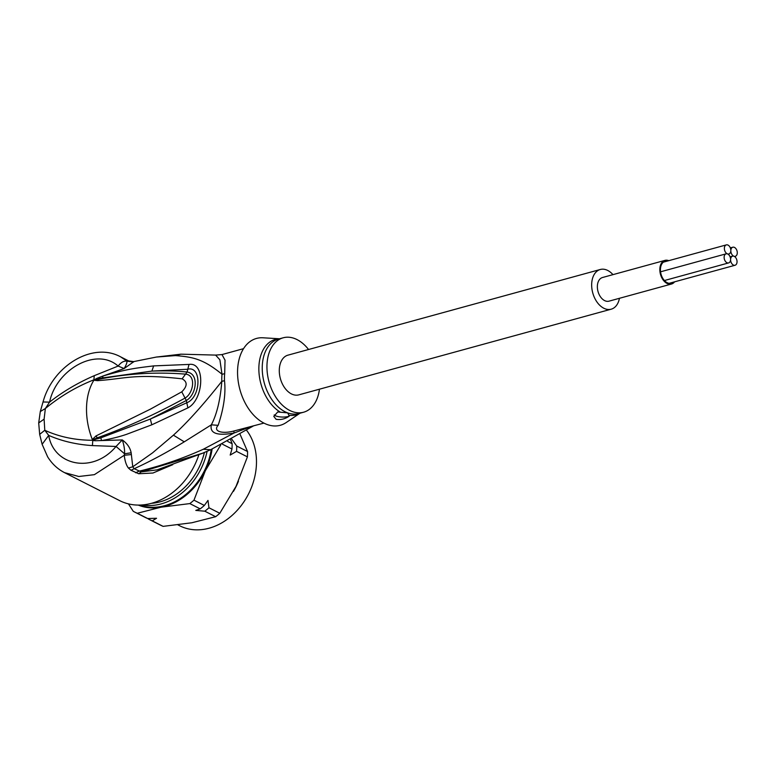 <?xml version="1.0" encoding="UTF-8"?>
<svg xmlns="http://www.w3.org/2000/svg" width="774" height="774" viewBox="0 0 774 774"><rect width="100%" height="100%" fill="white"/><g stroke="black" fill="none" stroke-linecap="round" stroke-linejoin="round"><path stroke-width="1.16" d="M673.09 282.249A11.407 7.469 -105.3 0 1 671.251 283.207A11.407 7.469 -105.3 0 1 660.425 269.381A11.407 7.469 -105.3 0 1 665.214 261.206A11.407 7.469 -105.3 0 1 667.285 261.08M664.992 260.374L602.511 277.508A12.268 8.04 74.7 0 0 597.364 286.312A12.268 8.04 74.7 0 0 609.003 301.163L671.474 284.029A12.268 8.04 -105.3 0 1 659.835 269.178A12.268 8.04 -105.3 0 1 664.992 260.374A12.268 8.04 -105.3 0 1 668.784 260.674M674.589 281.842A12.268 8.04 -105.3 0 1 671.474 284.029M733.936 256.233A4.721 3.086 74.7 0 0 735.3 256.31A4.721 3.086 74.7 0 0 737.235 251.937A4.721 3.086 74.7 0 0 734.168 247.293A4.721 3.086 74.7 0 0 732.804 247.216A4.721 3.086 74.7 0 0 730.82 250.592A4.721 3.086 74.7 0 0 733.936 256.233A4.721 3.086 74.7 0 0 732.572 256.155A4.721 3.086 74.7 0 0 730.588 259.542A4.721 3.086 74.7 0 0 733.704 265.182A4.721 3.086 74.7 0 0 735.068 265.25A4.721 3.086 74.7 0 0 736.993 260.886A4.721 3.086 74.7 0 0 733.936 256.233M730.82 250.592A4.721 3.086 74.7 0 0 727.715 244.961A4.721 3.086 74.7 0 0 726.351 244.884A4.721 3.086 74.7 0 0 724.416 249.257A4.721 3.086 74.7 0 0 727.483 253.901A4.721 3.086 74.7 0 0 728.847 253.978A4.721 3.086 74.7 0 0 730.82 250.592M727.241 262.85A4.721 3.086 74.7 0 0 728.605 262.928A4.721 3.086 74.7 0 0 730.588 259.542A4.721 3.086 74.7 0 0 727.483 253.901A4.721 3.086 74.7 0 0 726.109 253.824A4.721 3.086 74.7 0 0 724.183 258.197A4.721 3.086 74.7 0 0 727.241 262.85M611.199 309.184L298.822 394.856A20.579 13.487 -105.3 0 1 292.862 394.527A20.579 13.487 -105.3 0 1 279.511 374.239A20.579 13.487 -105.3 0 1 287.938 355.16L600.314 269.487A20.579 13.487 74.7 0 0 591.887 288.557A20.579 13.487 74.7 0 0 605.249 308.855A20.579 13.487 74.7 0 0 611.199 309.184A20.579 13.487 74.7 0 0 619.442 298.3M612.96 274.644A20.579 13.487 74.7 0 0 606.265 269.826A20.579 13.487 74.7 0 0 600.314 269.487M180.932 354.173L215.607 355.092L219.884 359.804L222.003 374.229C203.639 359.368 193.664 356.988 175.417 355.595L156.358 357.056L180.932 354.173L175.417 355.595M95.018 440.745L94.825 439.632L92.483 440.271C75.281 440.222 59.385 436.894 44.786 430.276L48.694 435.404C53.793 465.774 92.87 474.143 116.052 446.463L92.396 445.592C76.568 444.576 61.997 441.18 48.694 435.404L42.125 444.315L47.62 456.786C51.955 463.781 57.595 469.073 64.561 472.653L78.813 476.494L94.38 474.665L124.237 455.276L124.546 453.787C124.808 449.8 124.063 445.185 122.292 439.932L116.052 446.463L124.546 453.787L131.154 452.78C130.187 447.788 127.236 443.502 122.292 439.932L95.018 440.745L92.638 440.377L92.319 439.497L96.005 435.926L150.408 409.146L181.774 391.838C187.463 386.168 187.579 381.834 182.122 378.825C133.767 373.494 126.713 378.612 97.495 380.663L93.867 380.247L94.225 375.69L118.151 366.063C120.967 362.358 123.908 360.723 126.965 361.139L120.686 356.882L129.606 361.41L126.713 360.655L133.65 361.613L129.887 361.555M131.154 452.78L132.77 466.79L152.497 452.906L173.415 435.162C187.579 422.256 203.717 404.299 221.819 381.301C220.329 399.897 216.826 414.4 211.331 424.829L184.251 441.838L173.415 435.162M133.66 361.777L124.159 368.55L103.145 375.961C126.897 369.101 133.97 368.318 153.639 365.899L189.02 364.428C205.71 361.729 203.852 399.655 187.879 407.888L151.791 424.82L150.33 419.053L100.843 437.852L92.745 440.009L97.253 437.813L92.329 439.98M100.843 437.852L101.52 440.58C111.117 438.858 119.477 436.768 126.617 434.311L151.791 424.82M128.397 468.038L130.99 470.282L134.202 468.715L132.77 466.79L128.397 468.038C126.288 465.242 124.904 460.985 124.237 455.276L131.232 454.57M130.99 470.282L138.662 473.746L152.971 473.02L172.757 464.671M64.561 472.653L119.718 500.652A64.319 50.755 -63.1 0 0 198.85 454.793M138.662 473.746L141.274 471.879L134.202 468.715C150.369 461.323 167.049 452.364 184.251 441.838M263.944 423.097L233.874 431.012L234.048 433.024L203.281 449.259L210.663 449.723L202.14 453.429L157.054 469.866L141.274 471.879L202.653 453.206M203.281 449.259C182.5 458.614 161.031 465.938 138.885 471.221L135.673 472.788M250.544 426.774L234.048 433.024C217.117 436.081 209.541 433.343 211.331 424.829L218.142 425.332C212.782 431.06 221.674 434.272 233.874 431.012M224.683 373.668A38.594 25.281 74.7 0 0 224.499 380.682A17.154 4.276 177.6 0 1 221.819 381.301A38.923 25.503 74.7 0 1 222.003 374.229A17.154 6.531 5.6 0 0 224.683 373.668L225.031 360.162L221.974 354.579L215.607 355.092M224.499 380.682C225.921 393.531 223.802 408.411 218.142 425.332M279.598 338.78L262.928 337.783A45.018 29.499 74.7 0 0 237.628 375.371A45.018 29.499 74.7 0 0 267.272 424.558A45.018 29.499 74.7 0 0 286.177 422.556L300.012 413.21M276.086 419.305L273.793 416.402L277.731 411.962L287.705 412.89L289.292 416.131C285.035 419.015 280.643 420.069 276.086 419.305M289.292 416.131A8.572 2.719 1.5 0 1 276.173 416.054A8.572 2.719 1.5 0 1 274.199 414.912M319.449 389.206A38.594 25.281 -105.3 0 1 303.582 412.223A38.594 25.281 -105.3 0 1 292.417 411.604A38.594 25.281 -105.3 0 1 267.369 373.552A38.594 25.281 -105.3 0 1 283.168 337.793A38.594 25.281 -105.3 0 1 294.333 338.422A38.594 25.281 -105.3 0 1 308.565 349.509M97.495 380.663L98.83 379.289L94.06 379.763C76.694 386.545 60.449 396.124 45.356 408.517L44.108 419.14L44.786 430.276L39.677 434.359L42.125 444.315M93.906 379.976L98.83 379.289C127.236 373.513 156.213 371.801 185.741 374.152C196.451 375.351 193.355 393.356 185.112 398.039C155.09 414.496 125.804 427.751 97.253 437.813L96.005 435.926M94.409 379.753L96.663 378.457L96.431 379.212L94.312 379.811L102.342 377.935L151.888 371.094L187.492 369.266C201.985 365.222 201.143 397.546 186.621 402.838L150.33 419.053L186.321 400.497C196.199 395.088 199.682 373.823 187.056 372.062C177.488 370.949 165.771 370.62 151.888 371.094L153.639 365.899M94.225 375.69C77.584 382.927 62.704 391.741 49.565 402.132L43.034 401.977L40.296 411.565L45.356 408.517L49.565 402.132C56.318 369.585 96.208 346.684 118.151 366.063L124.159 368.55C126.172 365.105 127.11 362.638 126.965 361.139L133.534 362.019M96.663 378.457L103.145 375.961L102.342 377.935M189.02 364.428L187.056 372.062L182.122 378.825M187.879 407.888L186.321 400.497L181.774 391.838M151.443 503.323A57.886 45.685 -63.1 0 0 156.338 502.703A57.886 45.685 -63.1 0 0 204.394 452.471M207.113 451.3A59.598 47.04 116.9 0 1 157.228 504.803A59.598 47.04 -63.1 0 1 142.252 504.938M220.735 444.963L205.342 470.727L193.974 500.168L204.355 505.441L207.983 500.401L208.961 507.773A67.744 53.464 116.9 0 1 204.81 511.198L215.646 516.703L191.826 522.769L163.12 526.368A67.744 53.464 -63.1 0 1 160.208 525.024L149.372 519.528A67.744 53.464 116.9 0 1 148.269 518.938L147.998 518.483M193.974 500.168A67.744 53.464 116.9 0 1 189.814 503.593L161.118 507.183L137.288 513.259L147.679 518.532L156.532 518.27L152.275 520.863L163.12 526.368M204.81 511.198L195.783 510.405L200.205 508.866L189.814 503.593M208.961 507.773L219.797 513.278A67.744 53.464 116.9 0 1 215.646 516.703M231.803 439.206L236.709 446.027A67.744 53.464 116.9 0 1 236.573 451.368L247.419 456.873L236.051 486.314L219.797 513.278M236.573 451.368L230.188 455.064L231.968 449.036A67.744 53.464 -63.1 0 0 232.113 443.686L230.652 439.835M222.361 444.16L231.968 449.036M236.709 446.027L247.554 451.532A67.744 53.464 116.9 0 1 247.419 456.873M240.143 434.446L247.554 451.532M227.662 441.432L232.113 443.686M204.355 505.441A67.744 53.464 116.9 0 1 200.205 508.866M128.436 503.864L133.273 511.333A67.744 53.464 -63.1 0 0 134.386 511.914A67.744 53.464 -63.1 0 0 137.288 513.259M152.275 520.863A67.744 53.464 116.9 0 1 149.372 519.528M147.679 518.532A67.744 53.464 116.9 0 1 144.767 517.187L134.386 511.914M246.674 430.412A59.598 47.04 116.9 0 1 250.824 489.013A59.598 47.04 116.9 0 1 205.139 529.116A59.598 47.04 -63.1 0 1 179.636 525.749L177.923 524.878M92.832 440.048L92.396 445.592M280.362 412.165A39.106 25.619 -105.3 0 1 258.855 369.498A39.106 25.619 -105.3 0 1 279.414 338.828M299.828 413.258A39.106 25.619 -105.3 0 1 288.992 415.28M283.168 337.793L278.456 339.089A38.594 25.281 74.7 0 0 262.657 374.848A38.594 25.281 74.7 0 0 287.705 412.89A38.594 25.281 74.7 0 0 288.083 413.026A38.594 25.281 74.7 0 0 298.87 413.519L303.582 412.223M44.108 419.14L38.7 422.933L39.668 434.359M92.812 439.787L92.319 439.497A55.738 36.523 -105.3 0 1 86.533 407.501A55.738 36.523 -105.3 0 1 93.867 380.247L94.38 379.899M139.552 505.064A59.598 47.04 -63.1 0 0 160.721 506.573A59.598 47.04 116.9 0 0 211.263 449.452M212.105 449.065A60.033 47.378 116.9 0 1 205.342 470.727A60.033 47.378 116.9 0 1 161.118 507.183A60.033 47.378 -63.1 0 1 138.236 505.074M238.44 481.225A59.598 47.04 116.9 0 1 233.467 491.364M734.526 256.523L735.3 256.31M730.337 247.893L732.804 247.216M663.366 262.154L726.351 244.884M728.063 254.191L728.847 253.978M669.171 283.323L735.068 265.25M730.105 256.833L732.572 256.155M664.411 280.536L728.605 262.928M660.551 271.809L726.109 253.824M156.348 357.056L133.65 361.613M243.529 348.668L221.974 354.579M210.663 449.723L253.272 426.029M120.686 356.882C92.609 341.421 52.748 365.889 43.034 401.977M40.296 411.565L38.7 422.933"/></g></svg>
